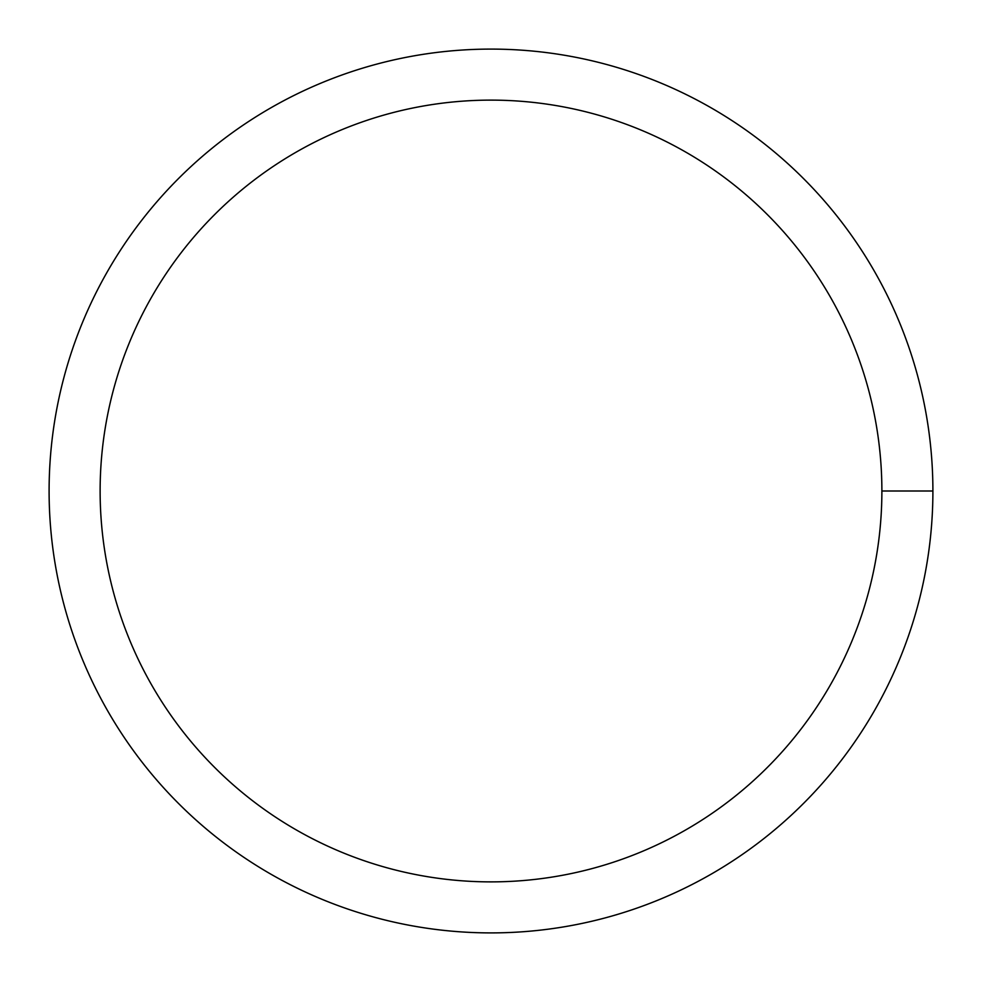 <?xml version="1.0" encoding="UTF-8"?>
<svg xmlns="http://www.w3.org/2000/svg" width="982" height="982" viewBox="0 0 982 982"><rect width="100%" height="100%" fill="white"/><g stroke="black" fill="none" stroke-linecap="round" stroke-linejoin="round"><path stroke-width="1.47" d="M100.127 491A390.873 390.873 0 0 1 686.443 152.492A390.873 390.873 0 0 1 686.443 829.508A390.873 390.873 0 0 1 100.127 491M49.1 491A441.9 441.9 0 0 1 711.95 108.302A441.9 441.9 0 0 1 711.95 873.698A441.9 441.9 0 0 1 49.1 491M932.9 491L881.873 491"/></g></svg>
